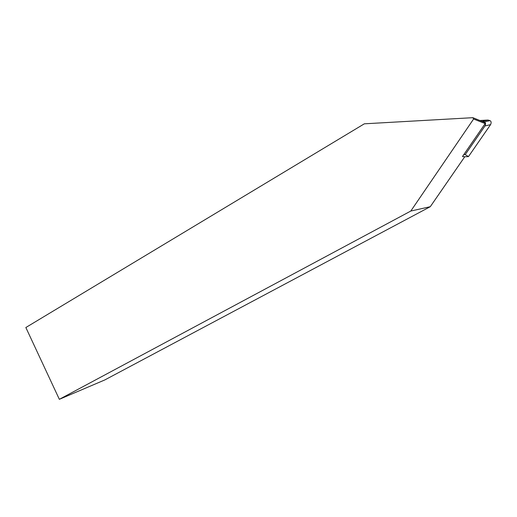 <?xml version="1.0" encoding="UTF-8"?>
<svg xmlns="http://www.w3.org/2000/svg" width="517" height="517" viewBox="0 0 517 517"><rect width="100%" height="100%" fill="white"/><g stroke="black" fill="none" stroke-linecap="round" stroke-linejoin="round"><path stroke-width="0.78" d="M25.85 327.519L59.345 399.318L104.783 379.95L430.286 206.697L464.77 156.741L462.476 156.528L485.172 123.589L484.5 122.367L472.868 117.682L364.336 123.815L25.85 327.519M59.345 399.318L410.802 211.046L473.604 119.02L472.868 117.682M473.604 119.02L485.172 123.589M410.802 211.046L430.286 206.697M482.439 121.282L488.048 120.054L479.873 120.5L488.048 120.054L490.026 120.616C491.266 121.366 491.454 122.703 490.575 124.636L468.46 156.606L490.575 124.636C491.454 122.703 491.273 121.366 490.032 120.623L484.442 121.857L481.876 121.314M468.46 156.606L464.77 156.741L468.46 156.606L465.229 154.596L485.004 125.935C485.89 123.97 485.702 122.613 484.442 121.857M463.768 154.648L465.229 154.596M485.004 125.935L490.575 124.636"/></g></svg>
